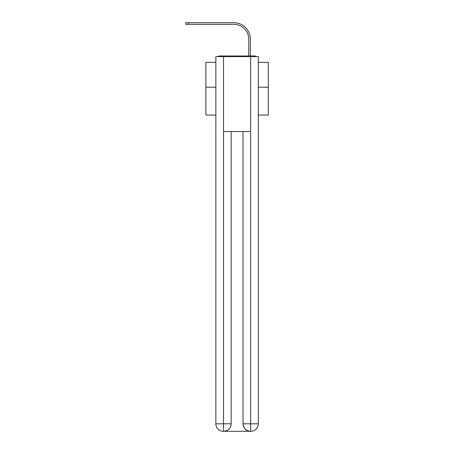 <?xml version="1.0" encoding="UTF-8"?>
<svg xmlns="http://www.w3.org/2000/svg" width="454" height="454" viewBox="0 0 454 454"><rect width="100%" height="100%" fill="white"/><g stroke="black" fill="none" stroke-linecap="round" stroke-linejoin="round"><path stroke-width="0.68" d="M258.32 115.061L268.308 115.061L268.308 62.357L258.32 62.357M215.854 87.208L205.861 87.208L205.861 62.357L215.854 62.357M205.861 87.208L205.861 115.061L215.854 115.061M256.408 56.608A2.497 2.497 0 0 0 254.756 55.984L219.413 55.984A2.497 2.497 0 0 0 217.761 56.608M268.308 87.208L258.32 87.208M219.413 55.984L227.346 55.984M246.828 55.984L248.764 55.984L248.764 39.311A14.988 14.988 0 0 0 233.776 24.323A14.988 14.988 0 0 1 248.764 39.311A14.988 14.988 0 0 0 233.776 24.323A14.988 14.988 0 0 1 248.764 39.311A14.988 14.988 0 0 0 233.776 24.323A14.988 14.988 0 0 1 248.764 39.311A14.988 14.988 0 0 0 233.776 24.323A14.988 14.988 0 0 1 248.764 39.311A14.988 14.988 0 0 0 233.776 24.323A14.988 14.988 0 0 1 248.764 39.311A14.988 14.988 0 0 0 233.776 24.323A14.988 14.988 0 0 1 248.764 39.311A14.988 14.988 0 0 0 233.776 24.323A14.988 14.988 0 0 1 248.764 39.311A14.988 14.988 0 0 0 233.776 24.323A14.988 14.988 0 0 1 248.764 39.311A14.988 14.988 0 0 0 233.776 24.323A14.988 14.988 0 0 1 248.764 39.311A14.988 14.988 0 0 0 233.776 24.323A14.988 14.988 0 0 1 248.764 39.311A14.988 14.988 0 0 0 233.776 24.323A14.988 14.988 0 0 1 248.764 39.311A14.988 14.988 0 0 0 233.776 24.323A14.988 14.988 0 0 1 248.764 39.311A14.988 14.988 0 0 0 233.776 24.323A14.988 14.988 0 0 1 248.764 39.311A14.988 14.988 0 0 0 233.776 24.323A14.988 14.988 0 0 1 248.764 39.311A14.988 14.988 0 0 0 233.776 24.323A14.988 14.988 0 0 1 248.764 39.311A14.988 14.988 0 0 0 233.776 24.323A14.988 14.988 0 0 1 248.764 39.311A14.988 14.988 0 0 0 233.776 24.323A14.988 14.988 0 0 1 248.764 39.311A14.988 14.988 0 0 0 233.776 24.323A14.988 14.988 0 0 1 248.764 39.311A14.988 14.988 0 0 0 233.776 24.323A14.988 14.988 0 0 1 248.764 39.311M250.387 55.984L250.387 39.311L250.387 55.984L250.387 39.311L250.387 55.984L250.387 39.311L250.387 55.984L250.387 39.311L250.387 55.984L250.387 39.311L250.387 55.984L250.387 39.311L250.387 55.984L250.387 39.311L250.387 55.984L250.387 39.311L250.387 55.984L250.387 39.311L250.387 55.984L250.387 39.311L250.387 55.984L250.387 39.311L250.387 55.984L250.387 39.311L250.387 55.984L250.387 39.311L250.387 55.984L250.387 39.311L250.387 55.984L250.387 39.311L250.387 55.984L250.387 39.311L250.387 55.984L250.387 39.311L250.387 55.984L250.387 39.311L250.387 55.984L250.387 39.311L250.387 55.984L254.756 55.984M223.533 56.608L215.854 56.608L215.854 423.809A7.491 7.491 0 0 0 223.345 431.3L250.512 431.3A7.491 7.491 0 0 1 243.021 423.809L243.021 131.547L243.021 423.809C243.401 428.224 245.898 430.721 250.512 431.3L250.824 431.3A7.491 7.491 0 0 0 258.32 423.809L258.32 56.608L223.533 56.608L223.533 131.547L250.636 131.547L250.636 56.608M231.154 131.547L231.154 423.809A7.491 7.491 0 0 1 223.657 431.3C228.294 430.818 230.791 428.315 231.154 423.809L231.154 131.547M243.021 423.809L250.636 423.809L250.693 431.3M215.854 423.809A7.491 7.491 0 0 0 223.345 431.3A7.491 7.491 0 0 1 215.854 423.809L223.533 423.809L223.533 431.3M185.692 22.7L188.563 22.7L188.563 24.323L185.692 24.323L185.692 22.7M250.387 39.311A16.611 16.611 0 0 0 233.776 22.7L188.563 22.7M188.563 24.323L233.776 24.323M231.154 423.809L223.533 423.809L223.533 131.547M250.636 131.547L250.636 423.809L258.32 423.809"/></g></svg>
